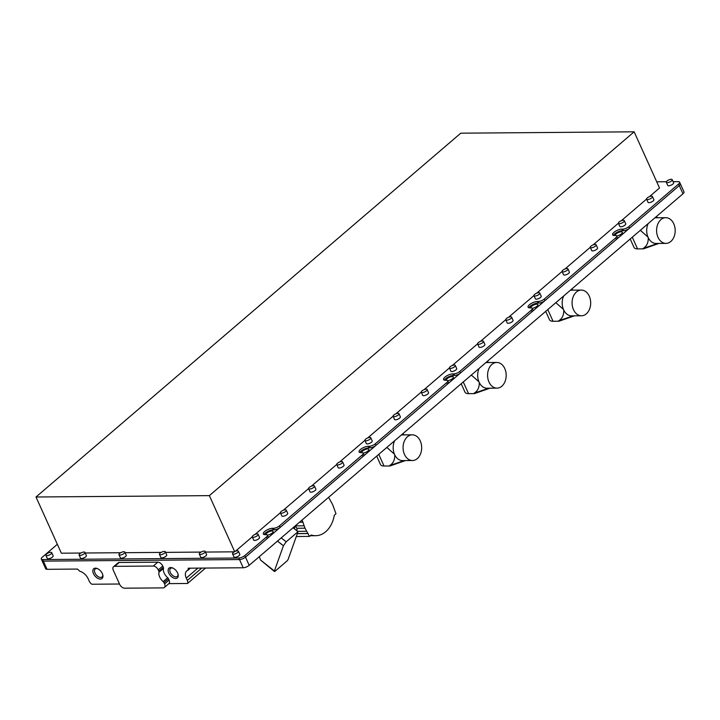 <?xml version="1.0" encoding="UTF-8"?>
<svg xmlns="http://www.w3.org/2000/svg" width="720" height="720" viewBox="0 0 720 720"><rect width="100%" height="100%" fill="white"/><g stroke="black" fill="none" stroke-linecap="round" stroke-linejoin="round"><path stroke-width="1.08" d="M97.578 568.665A5.247 3.087 -130.6 0 0 96.597 568.53A5.247 3.087 -130.6 0 0 95.202 569.007A5.247 3.087 -130.6 0 0 95.553 574.038A5.247 3.087 -130.6 0 0 100.638 577.458A5.247 3.087 -130.6 0 0 102.033 576.981A5.247 3.087 -130.6 0 0 102.735 574.686M95.427 568.152A6.426 3.78 -130.6 0 0 93.465 573.642A6.426 3.78 -130.6 0 0 100.368 579.078A6.426 3.78 -130.6 0 0 102.852 575.163A6.426 3.78 -130.6 0 0 97.128 568.476A6.426 3.78 -130.6 0 0 95.427 568.152M163.197 581.598L167.706 577.737A8.262 4.86 49.4 0 1 164.16 573.084A8.262 4.86 49.4 0 1 163.494 568.413L158.985 572.274A8.262 4.86 -130.6 0 0 159.651 576.945A8.262 4.86 -130.6 0 0 163.197 581.598A1.836 1.08 49.4 0 1 163.989 582.633L164.583 583.956A4.59 2.7 49.4 0 1 164.403 587.466A4.59 2.7 49.4 0 1 163.179 587.889L124.587 588.186A4.59 2.7 49.4 0 1 119.655 584.316L113.319 570.267A4.59 2.7 49.4 0 1 113.49 566.757A4.59 2.7 49.4 0 1 114.714 566.334L153.315 566.037A4.59 2.7 49.4 0 1 158.238 569.907L158.841 571.23A1.836 1.08 49.4 0 1 158.985 572.274M170.73 567.549A6.426 3.78 -130.6 0 0 168.768 573.048A6.426 3.78 -130.6 0 0 175.662 578.475A6.426 3.78 -130.6 0 0 178.146 574.569A6.426 3.78 -130.6 0 0 172.422 567.882A6.426 3.78 -130.6 0 0 170.73 567.549M172.881 568.071A5.247 3.087 -130.6 0 0 171.9 567.936A5.247 3.087 -130.6 0 0 170.496 568.413A5.247 3.087 -130.6 0 0 170.847 573.444A5.247 3.087 -130.6 0 0 175.932 576.864A5.247 3.087 -130.6 0 0 177.327 576.387A5.247 3.087 -130.6 0 0 178.029 574.092M267.381 535.077A3.897 1.404 -24.3 0 0 271.413 533.628A3.897 1.404 -24.3 0 0 273.105 531.432A3.897 1.404 -24.3 0 0 271.944 530.991A3.897 1.404 -24.3 0 0 267.813 532.368A3.897 1.404 -24.3 0 0 265.995 534.645A3.897 1.404 -24.3 0 0 266.004 534.654M363.159 453.051A3.897 1.404 -24.3 0 0 367.182 451.593A3.897 1.404 -24.3 0 0 368.874 449.406A3.897 1.404 -24.3 0 0 367.713 448.956A3.897 1.404 -24.3 0 0 363.591 450.342A3.897 1.404 -24.3 0 0 361.764 452.61A3.897 1.404 -24.3 0 0 361.773 452.628M447.66 380.673A3.897 1.404 -24.3 0 0 451.683 379.215A3.897 1.404 -24.3 0 0 453.375 377.028A3.897 1.404 -24.3 0 0 452.223 376.578A3.897 1.404 -24.3 0 0 448.092 377.964A3.897 1.404 -24.3 0 0 446.274 380.232A3.897 1.404 -24.3 0 0 446.274 380.25M532.161 308.295A3.897 1.404 -24.3 0 0 536.193 306.837A3.897 1.404 -24.3 0 0 537.885 304.65A3.897 1.404 -24.3 0 0 536.724 304.2A3.897 1.404 -24.3 0 0 532.593 305.586A3.897 1.404 -24.3 0 0 530.775 307.854A3.897 1.404 -24.3 0 0 530.784 307.872M616.671 235.917A3.897 1.404 -24.3 0 0 620.694 234.459A3.897 1.404 -24.3 0 0 622.386 232.272A3.897 1.404 -24.3 0 0 621.225 231.822A3.897 1.404 -24.3 0 0 617.103 233.208A3.897 1.404 -24.3 0 0 615.276 235.476A3.897 1.404 -24.3 0 0 615.285 235.485M41.985 560.556A4.59 1.647 -24.3 0 0 41.994 560.592A4.59 1.647 -24.3 0 0 43.362 561.123L239.517 559.566A4.59 1.647 -24.3 0 0 245.493 557.136L679.284 185.589A4.59 1.647 -24.3 0 0 680.301 183.726L684 191.916A4.59 1.647 155.7 0 1 682.983 193.779L249.192 565.326A4.59 1.647 155.7 0 1 243.216 567.765L188.163 568.197L188.379 568.665L188.928 568.197M267.129 538.605L266.427 537.039A4.59 1.647 -24.3 0 0 267.444 535.176L268.146 536.742A4.59 1.647 155.7 0 1 267.129 538.605L245.493 557.127A4.59 1.647 155.7 0 1 239.517 559.566L43.362 561.114L47.061 569.313L77.436 569.07L79.866 571.293A9.18 5.4 49.4 0 1 88.2 578.853L89.262 581.202A4.59 2.7 -130.6 0 0 91.818 584.235L119.52 584.01M47.061 569.313A4.59 1.647 155.7 0 1 45.702 568.791L41.292 559.035A4.59 1.647 155.7 0 1 42.309 557.172L57.348 544.293M190.377 568.179L187.74 570.438L188.379 568.665M205.524 568.062L187.524 583.479A4.59 2.7 -130.6 0 0 187.335 580.419L186.273 578.079A9.18 5.4 49.4 0 1 186.633 571.059A9.18 5.4 49.4 0 1 187.74 570.438M187.524 583.479L168.894 583.623A4.59 2.7 49.4 0 0 168.912 583.605A4.59 2.7 49.4 0 0 169.092 580.095L168.489 578.772L163.989 582.633M167.706 577.737A1.836 1.08 49.4 0 1 168.489 578.772M158.841 571.23L163.341 567.378A1.836 1.08 49.4 0 1 163.494 568.413M163.341 567.378L162.747 566.046L158.238 569.907M153.315 566.037L157.824 562.176A4.59 2.7 49.4 0 1 162.747 566.046M157.824 562.176L119.223 562.482L114.714 566.334M113.49 566.757L117.999 562.896A4.59 2.7 49.4 0 1 119.223 562.482M277.47 541.107L283.41 545.787L274.41 570.996A1.836 0.477 128.2 0 0 274.401 571.473A1.836 0.477 128.2 0 0 275.139 571.14L286.695 561.249A1.836 0.477 128.2 0 0 288.216 559.17L298.026 531.684L293.049 527.769M259.389 556.596L260.433 559.926L274.41 570.996M298.026 531.684L286.2 541.818L283.437 545.76L277.497 541.089M274.401 571.473L260.433 559.926M294.948 529.254A2.295 1.35 -130.6 0 0 294.876 529.083A2.295 1.35 -130.6 0 0 294.12 528.003L293.445 527.427M296.298 536.517L309.501 536.409L311.22 535.032A26.793 19.404 89.5 0 0 315.648 535.698A26.793 19.404 89.5 0 0 334.314 515.259L335.97 513.738L332.613 504.549L328.581 497.331M295.146 525.87L296.901 528.255L305.001 528.192L309.501 536.409M296.901 528.255L297.027 531.054M302.085 520.02L305.001 528.192M295.713 526.356L294.12 528.003M218.448 567.963A5.688 2.043 -24.3 0 0 218.691 567.963L238.302 567.81A5.688 2.043 -24.3 0 0 238.554 567.801M666.333 182.286L667.746 185.409A3.213 1.152 -24.3 0 0 669.843 185.607A3.213 1.152 -24.3 0 0 672.885 184.077A3.213 1.152 -24.3 0 0 673.596 182.772L672.183 179.649A3.213 1.152 -24.3 0 0 670.086 179.451A3.213 1.152 -24.3 0 0 667.044 180.99A3.213 1.152 -24.3 0 0 666.333 182.286A3.213 1.152 -24.3 0 0 668.43 182.484A3.213 1.152 -24.3 0 0 671.472 180.954A3.213 1.152 -24.3 0 0 672.183 179.649M646.614 199.179L648.027 202.302A3.213 1.152 -24.3 0 0 650.124 202.491A3.213 1.152 -24.3 0 0 653.166 200.961A3.213 1.152 -24.3 0 0 653.877 199.656L652.473 196.533A3.213 1.152 -24.3 0 0 650.376 196.335A3.213 1.152 -24.3 0 0 647.325 197.874A3.213 1.152 -24.3 0 0 646.614 199.179A3.213 1.152 -24.3 0 0 648.711 199.377A3.213 1.152 -24.3 0 0 651.753 197.838A3.213 1.152 -24.3 0 0 652.473 196.533M618.444 223.308L619.857 226.422A3.213 1.152 -24.3 0 0 621.954 226.62A3.213 1.152 -24.3 0 0 624.996 225.09A3.213 1.152 -24.3 0 0 625.707 223.785L624.303 220.662A3.213 1.152 -24.3 0 0 622.206 220.464A3.213 1.152 -24.3 0 0 619.164 222.003A3.213 1.152 -24.3 0 0 618.444 223.308A3.213 1.152 -24.3 0 0 620.55 223.497A3.213 1.152 -24.3 0 0 623.592 221.967A3.213 1.152 -24.3 0 0 624.303 220.662M590.283 247.428L591.687 250.551A3.213 1.152 -24.3 0 0 593.784 250.749A3.213 1.152 -24.3 0 0 596.835 249.21A3.213 1.152 -24.3 0 0 597.546 247.905L596.133 244.791A3.213 1.152 -24.3 0 0 594.036 244.593A3.213 1.152 -24.3 0 0 590.994 246.123A3.213 1.152 -24.3 0 0 590.283 247.428A3.213 1.152 -24.3 0 0 592.38 247.626A3.213 1.152 -24.3 0 0 595.422 246.087A3.213 1.152 -24.3 0 0 596.133 244.791M562.113 271.557L563.517 274.68A3.213 1.152 -24.3 0 0 565.623 274.878A3.213 1.152 -24.3 0 0 568.665 273.339A3.213 1.152 -24.3 0 0 569.376 272.034L567.963 268.911A3.213 1.152 -24.3 0 0 565.866 268.713A3.213 1.152 -24.3 0 0 562.824 270.252A3.213 1.152 -24.3 0 0 562.113 271.557A3.213 1.152 -24.3 0 0 564.21 271.755A3.213 1.152 -24.3 0 0 567.252 270.216A3.213 1.152 -24.3 0 0 567.963 268.911M533.943 295.686L535.356 298.8A3.213 1.152 -24.3 0 0 537.453 298.998A3.213 1.152 -24.3 0 0 540.495 297.468A3.213 1.152 -24.3 0 0 541.206 296.163L539.793 293.04A3.213 1.152 -24.3 0 0 537.696 292.842A3.213 1.152 -24.3 0 0 534.654 294.381A3.213 1.152 -24.3 0 0 533.943 295.686A3.213 1.152 -24.3 0 0 536.04 295.875A3.213 1.152 -24.3 0 0 539.082 294.345A3.213 1.152 -24.3 0 0 539.793 293.04M505.773 319.806L507.186 322.929A3.213 1.152 -24.3 0 0 509.283 323.127A3.213 1.152 -24.3 0 0 512.325 321.588A3.213 1.152 -24.3 0 0 513.036 320.283L511.632 317.169A3.213 1.152 -24.3 0 0 509.535 316.971A3.213 1.152 -24.3 0 0 506.484 318.501A3.213 1.152 -24.3 0 0 505.773 319.806A3.213 1.152 -24.3 0 0 507.87 320.004A3.213 1.152 -24.3 0 0 510.921 318.465A3.213 1.152 -24.3 0 0 511.632 317.169M477.603 343.935L479.016 347.058A3.213 1.152 -24.3 0 0 481.113 347.256A3.213 1.152 -24.3 0 0 484.155 345.717A3.213 1.152 -24.3 0 0 484.875 344.412L483.462 341.289A3.213 1.152 -24.3 0 0 481.365 341.1A3.213 1.152 -24.3 0 0 478.323 342.63A3.213 1.152 -24.3 0 0 477.603 343.935A3.213 1.152 -24.3 0 0 479.709 344.133A3.213 1.152 -24.3 0 0 482.751 342.594A3.213 1.152 -24.3 0 0 483.462 341.289M449.442 368.064L450.846 371.178A3.213 1.152 -24.3 0 0 452.943 371.376A3.213 1.152 -24.3 0 0 455.994 369.846A3.213 1.152 -24.3 0 0 456.705 368.541L455.292 365.418A3.213 1.152 -24.3 0 0 453.195 365.22A3.213 1.152 -24.3 0 0 450.153 366.759A3.213 1.152 -24.3 0 0 449.442 368.064A3.213 1.152 -24.3 0 0 451.539 368.253A3.213 1.152 -24.3 0 0 454.581 366.723A3.213 1.152 -24.3 0 0 455.292 365.418M421.272 392.184L422.685 395.307A3.213 1.152 -24.3 0 0 424.782 395.505A3.213 1.152 -24.3 0 0 427.824 393.966A3.213 1.152 -24.3 0 0 428.535 392.661L427.122 389.547A3.213 1.152 -24.3 0 0 425.025 389.349A3.213 1.152 -24.3 0 0 421.983 390.879A3.213 1.152 -24.3 0 0 421.272 392.184A3.213 1.152 -24.3 0 0 423.369 392.382A3.213 1.152 -24.3 0 0 426.411 390.852A3.213 1.152 -24.3 0 0 427.122 389.547M393.102 416.313L394.515 419.436A3.213 1.152 -24.3 0 0 396.612 419.634A3.213 1.152 -24.3 0 0 399.654 418.095A3.213 1.152 -24.3 0 0 400.365 416.79L398.961 413.667A3.213 1.152 -24.3 0 0 396.855 413.478A3.213 1.152 -24.3 0 0 393.813 415.008A3.213 1.152 -24.3 0 0 393.102 416.313A3.213 1.152 -24.3 0 0 395.199 416.511A3.213 1.152 -24.3 0 0 398.241 414.972A3.213 1.152 -24.3 0 0 398.961 413.667M364.932 440.442L366.345 443.565A3.213 1.152 -24.3 0 0 368.442 443.754A3.213 1.152 -24.3 0 0 371.484 442.224A3.213 1.152 -24.3 0 0 372.195 440.919L370.791 437.796A3.213 1.152 -24.3 0 0 368.694 437.598A3.213 1.152 -24.3 0 0 365.643 439.137A3.213 1.152 -24.3 0 0 364.932 440.442A3.213 1.152 -24.3 0 0 367.029 440.631A3.213 1.152 -24.3 0 0 370.08 439.101A3.213 1.152 -24.3 0 0 370.791 437.796M336.771 464.562L338.175 467.685A3.213 1.152 -24.3 0 0 340.272 467.883A3.213 1.152 -24.3 0 0 343.314 466.344A3.213 1.152 -24.3 0 0 344.034 465.048L342.621 461.925A3.213 1.152 -24.3 0 0 340.524 461.727A3.213 1.152 -24.3 0 0 337.482 463.257A3.213 1.152 -24.3 0 0 336.771 464.562A3.213 1.152 -24.3 0 0 338.868 464.76A3.213 1.152 -24.3 0 0 341.91 463.23A3.213 1.152 -24.3 0 0 342.621 461.925M308.601 488.691L310.005 491.814A3.213 1.152 -24.3 0 0 312.102 492.012A3.213 1.152 -24.3 0 0 315.153 490.473A3.213 1.152 -24.3 0 0 315.864 489.168L314.451 486.045A3.213 1.152 -24.3 0 0 312.354 485.856A3.213 1.152 -24.3 0 0 309.312 487.386A3.213 1.152 -24.3 0 0 308.601 488.691A3.213 1.152 -24.3 0 0 310.698 488.889A3.213 1.152 -24.3 0 0 313.74 487.35A3.213 1.152 -24.3 0 0 314.451 486.045M280.431 512.82L281.844 515.943A3.213 1.152 -24.3 0 0 283.941 516.132A3.213 1.152 -24.3 0 0 286.983 514.602A3.213 1.152 -24.3 0 0 287.694 513.297L286.281 510.174A3.213 1.152 -24.3 0 0 284.184 509.976A3.213 1.152 -24.3 0 0 281.142 511.515A3.213 1.152 -24.3 0 0 280.431 512.82A3.213 1.152 -24.3 0 0 282.528 513.018A3.213 1.152 -24.3 0 0 285.57 511.479A3.213 1.152 -24.3 0 0 286.281 510.174M252.261 536.94L253.674 540.063A3.213 1.152 -24.3 0 0 255.771 540.261A3.213 1.152 -24.3 0 0 258.813 538.722A3.213 1.152 -24.3 0 0 259.524 537.426L258.12 534.303A3.213 1.152 -24.3 0 0 256.014 534.105A3.213 1.152 -24.3 0 0 252.972 535.644A3.213 1.152 -24.3 0 0 252.261 536.94A3.213 1.152 -24.3 0 0 254.358 537.138A3.213 1.152 -24.3 0 0 257.4 535.608A3.213 1.152 -24.3 0 0 258.12 534.303M45.882 555.309L47.295 558.432A3.213 1.152 -24.3 0 0 49.392 558.621A3.213 1.152 -24.3 0 0 52.434 557.091A3.213 1.152 -24.3 0 0 53.145 555.786L51.741 552.663A3.213 1.152 -24.3 0 0 49.644 552.465A3.213 1.152 -24.3 0 0 46.593 554.004A3.213 1.152 -24.3 0 0 45.882 555.309A3.213 1.152 -24.3 0 0 47.979 555.507A3.213 1.152 -24.3 0 0 51.03 553.968A3.213 1.152 -24.3 0 0 51.741 552.663M79.101 555.048L80.514 558.162A3.213 1.152 -24.3 0 0 82.611 558.36A3.213 1.152 -24.3 0 0 85.653 556.83A3.213 1.152 -24.3 0 0 86.364 555.525L84.96 552.402A3.213 1.152 -24.3 0 0 82.863 552.204A3.213 1.152 -24.3 0 0 79.821 553.743A3.213 1.152 -24.3 0 0 79.101 555.048A3.213 1.152 -24.3 0 0 81.198 555.237A3.213 1.152 -24.3 0 0 84.249 553.707A3.213 1.152 -24.3 0 0 84.96 552.402M118.971 554.733L120.375 557.847A3.213 1.152 -24.3 0 0 122.472 558.045A3.213 1.152 -24.3 0 0 125.514 556.515A3.213 1.152 -24.3 0 0 126.234 555.21L124.821 552.087A3.213 1.152 -24.3 0 0 122.724 551.889A3.213 1.152 -24.3 0 0 119.682 553.428A3.213 1.152 -24.3 0 0 118.971 554.733A3.213 1.152 -24.3 0 0 121.068 554.922A3.213 1.152 -24.3 0 0 124.11 553.392A3.213 1.152 -24.3 0 0 124.821 552.087M159.462 554.409L160.875 557.532A3.213 1.152 -24.3 0 0 162.972 557.73A3.213 1.152 -24.3 0 0 166.014 556.191A3.213 1.152 -24.3 0 0 166.725 554.886L165.321 551.763A3.213 1.152 -24.3 0 0 163.215 551.574A3.213 1.152 -24.3 0 0 160.173 553.104A3.213 1.152 -24.3 0 0 159.462 554.409A3.213 1.152 -24.3 0 0 161.559 554.607A3.213 1.152 -24.3 0 0 164.601 553.068A3.213 1.152 -24.3 0 0 165.321 551.763M199.323 554.094L200.736 557.217A3.213 1.152 -24.3 0 0 202.833 557.415A3.213 1.152 -24.3 0 0 205.875 555.876A3.213 1.152 -24.3 0 0 206.586 554.571L205.182 551.448A3.213 1.152 -24.3 0 0 203.085 551.259A3.213 1.152 -24.3 0 0 200.034 552.789A3.213 1.152 -24.3 0 0 199.323 554.094A3.213 1.152 -24.3 0 0 201.42 554.292A3.213 1.152 -24.3 0 0 204.471 552.753A3.213 1.152 -24.3 0 0 205.182 551.448M232.542 553.833L233.955 556.956A3.213 1.152 -24.3 0 0 236.052 557.154A3.213 1.152 -24.3 0 0 239.094 555.615A3.213 1.152 -24.3 0 0 239.805 554.31L238.401 551.187A3.213 1.152 -24.3 0 0 236.304 550.989A3.213 1.152 -24.3 0 0 233.253 552.528A3.213 1.152 -24.3 0 0 232.542 553.833A3.213 1.152 -24.3 0 0 234.639 554.031A3.213 1.152 -24.3 0 0 237.69 552.492A3.213 1.152 -24.3 0 0 238.401 551.187M234.27 551.826L205.452 552.06M201.051 552.087L165.591 552.375M161.19 552.402L125.091 552.69M120.69 552.726L85.23 553.005M80.829 553.041L61.371 553.194L36 496.998L209.376 495.63L634.149 131.814L659.52 188.001L649.413 196.659M234.657 551.619L209.376 495.63M634.149 131.814L460.773 133.182L36 496.998M266.427 537.039L244.791 555.57A4.59 1.647 155.7 0 1 238.806 558.009L42.66 559.557A4.59 1.647 155.7 0 1 41.292 559.035M42.66 559.557L43.362 561.114A4.59 1.647 155.7 0 1 42.003 560.592M673.101 181.683L678.231 181.638A4.59 1.647 155.7 0 1 679.599 182.169L680.301 183.726A4.59 1.647 155.7 0 1 679.284 185.589L629.487 228.24A4.59 1.647 155.7 0 1 623.502 230.679L622.557 230.688A6.057 2.178 -24.3 0 0 613.404 235.386M616.41 239.436L615.708 237.879A4.59 1.647 -24.3 0 0 616.725 236.016L617.427 237.573A4.59 1.647 155.7 0 1 616.41 239.436L544.977 300.618A4.59 1.647 155.7 0 1 539.001 303.057L538.047 303.066A6.057 2.178 -24.3 0 0 528.903 307.764M531.909 311.814L531.207 310.257A4.59 1.647 -24.3 0 0 532.224 308.394L532.926 309.951A4.59 1.647 155.7 0 1 531.909 311.814L460.476 372.996A4.59 1.647 155.7 0 1 454.491 375.435L453.546 375.444A6.057 2.178 -24.3 0 0 444.402 380.142M447.408 384.192L446.697 382.635A4.59 1.647 -24.3 0 0 447.714 380.772L448.425 382.329A4.59 1.647 155.7 0 1 447.408 384.192L375.966 445.374A4.59 1.647 155.7 0 1 369.99 447.813L369.036 447.822A6.057 2.178 -24.3 0 0 359.892 452.52M362.898 456.57L362.196 455.013A4.59 1.647 -24.3 0 0 363.213 453.15L363.915 454.707A4.59 1.647 155.7 0 1 362.898 456.57L280.197 527.409A4.59 1.647 155.7 0 1 274.221 529.848L273.267 529.848A6.057 2.178 -24.3 0 0 264.123 534.546M235.341 551.313L252.234 536.85M255.06 534.42L280.404 512.721M283.23 510.3L308.565 488.592M311.4 486.171L336.735 464.472M339.57 462.042L364.905 440.343M367.731 437.922L393.075 416.214M395.901 413.793L421.245 392.085M424.071 389.664L449.406 367.965M452.241 365.544L477.576 343.836M480.402 341.415L505.746 319.707M508.572 317.286L533.916 295.587M536.742 293.157L562.077 271.458M564.912 269.037L590.247 247.329M593.082 244.908L618.417 223.209M621.243 220.779L646.587 199.08M267.444 535.176A4.59 1.647 -24.3 0 0 266.076 534.654L265.131 534.663A6.057 2.178 -24.3 0 1 263.322 533.97A6.057 2.178 -24.3 0 1 266.157 530.442A6.057 2.178 -24.3 0 1 272.565 528.291L273.51 528.282A4.59 1.647 -24.3 0 0 279.495 525.843L280.197 527.409M362.196 455.013L279.495 525.843M363.213 453.15A4.59 1.647 -24.3 0 0 361.845 452.628L360.9 452.628A6.057 2.178 -24.3 0 1 359.1 451.935A6.057 2.178 -24.3 0 1 361.926 448.416A6.057 2.178 -24.3 0 1 368.334 446.265L369.288 446.256A4.59 1.647 -24.3 0 0 375.264 443.817L375.966 445.374M446.697 382.635L375.264 443.817M447.714 380.772A4.59 1.647 -24.3 0 0 446.355 380.25L445.401 380.25A6.057 2.178 -24.3 0 1 443.601 379.557A6.057 2.178 -24.3 0 1 446.427 376.038A6.057 2.178 -24.3 0 1 452.844 373.887L453.789 373.878A4.59 1.647 -24.3 0 0 459.765 371.439L460.476 372.996M531.207 310.257L459.765 371.439M532.224 308.394A4.59 1.647 -24.3 0 0 530.856 307.863L529.911 307.872A6.057 2.178 -24.3 0 1 528.102 307.179A6.057 2.178 -24.3 0 1 530.937 303.651A6.057 2.178 -24.3 0 1 537.345 301.509L538.29 301.5A4.59 1.647 -24.3 0 0 544.275 299.061L544.977 300.618M615.708 237.879L544.275 299.061M616.725 236.016A4.59 1.647 -24.3 0 0 615.357 235.485L614.412 235.494A6.057 2.178 -24.3 0 1 612.612 234.801A6.057 2.178 -24.3 0 1 615.438 231.273A6.057 2.178 -24.3 0 1 621.846 229.131L622.8 229.122A4.59 1.647 -24.3 0 0 628.776 226.683L629.487 228.24M679.599 182.169A4.59 1.647 155.7 0 1 678.582 184.032L628.776 226.683M656.721 181.809L666.396 181.737M394.659 440.73A12.843 9.306 89.5 0 0 394.434 454.167A12.843 9.306 89.5 0 0 394.749 454.86A12.843 9.306 89.5 0 0 402.579 460.602L412.479 460.521A12.843 9.306 89.5 0 0 417.312 458.604A12.843 9.306 89.5 0 0 421.299 444.132A12.843 9.306 89.5 0 0 412.272 434.835A12.843 9.306 89.5 0 0 407.439 436.752A12.843 9.306 89.5 0 0 403.443 451.224A12.843 9.306 89.5 0 0 412.479 460.521M394.434 454.167L386.829 447.444M394.749 454.86L394.749 454.86C394.911 459.828 393.228 463.383 389.718 465.516L404.271 460.593M405.432 460.584L389.934 465.984L384.048 466.029A12.843 4.617 155.7 0 1 380.502 464.562L376.695 456.12M384.048 466.029L378.774 454.347M412.272 434.835L402.372 434.916A12.843 9.306 89.5 0 0 401.355 434.997M389.934 465.984L389.718 465.516M479.16 368.352A12.843 9.306 89.5 0 0 478.935 381.789A12.843 9.306 89.5 0 0 479.25 382.473A12.843 9.306 89.5 0 0 487.08 388.224L496.98 388.143A12.843 9.306 89.5 0 0 501.813 386.226A12.843 9.306 89.5 0 0 505.809 371.754A12.843 9.306 89.5 0 0 496.782 362.457A12.843 9.306 89.5 0 0 491.949 364.374A12.843 9.306 89.5 0 0 487.953 378.846A12.843 9.306 89.5 0 0 496.98 388.143M478.944 381.789L471.33 375.066M479.25 382.473L479.25 382.473C479.412 387.45 477.738 390.996 474.219 393.138L488.781 388.215M489.942 388.206L474.435 393.606L468.549 393.651A12.843 4.617 155.7 0 1 465.003 392.184L461.196 383.742M468.549 393.651L463.275 381.969M496.782 362.457L486.873 362.538A12.843 9.306 89.5 0 0 485.865 362.619M474.435 393.606L474.219 393.138M563.67 295.974A12.843 9.306 89.5 0 0 563.445 309.411A12.843 9.306 89.5 0 0 563.76 310.095A12.843 9.306 89.5 0 0 571.581 315.846L581.481 315.765A12.843 9.306 89.5 0 0 586.314 313.848A12.843 9.306 89.5 0 0 590.31 299.376A12.843 9.306 89.5 0 0 581.283 290.079A12.843 9.306 89.5 0 0 576.45 291.996A12.843 9.306 89.5 0 0 572.454 306.468A12.843 9.306 89.5 0 0 581.481 315.765M563.445 309.411L555.831 302.688M563.76 310.095L563.76 310.095C563.913 315.072 562.239 318.618 558.729 320.76L573.282 315.837M574.443 315.828L558.936 321.228L553.059 321.273A12.843 4.617 155.7 0 1 549.513 319.806L545.697 311.364M553.059 321.273L547.776 309.582M581.283 290.079L571.383 290.16A12.843 9.306 89.5 0 0 570.366 290.241M558.936 321.228L558.729 320.76M648.171 223.596A12.843 9.306 89.5 0 0 647.946 237.033A12.843 9.306 89.5 0 0 648.261 237.717A12.843 9.306 89.5 0 0 656.091 243.468L665.991 243.387A12.843 9.306 89.5 0 0 670.824 241.47A12.843 9.306 89.5 0 0 674.811 226.998A12.843 9.306 89.5 0 0 665.784 217.701A12.843 9.306 89.5 0 0 660.951 219.618A12.843 9.306 89.5 0 0 656.964 234.09A12.843 9.306 89.5 0 0 665.991 243.387M647.946 237.024L640.341 230.31M648.261 237.717L648.261 237.717C648.423 242.694 646.74 246.24 643.23 248.382L657.783 243.459M658.944 243.441L643.446 248.85L637.56 248.895A12.843 4.617 155.7 0 1 634.014 247.428L630.207 238.986M637.56 248.895L632.286 237.204M665.784 217.701L655.884 217.773A12.843 9.306 89.5 0 0 654.867 217.863M643.446 248.85L643.23 248.382M682.983 193.779L678.582 184.032M244.791 555.57L249.192 565.326M243.216 567.765L238.806 558.009M197.91 568.125L186.273 578.079M201.735 568.089L187.335 580.419M164.583 583.956L169.092 580.095M286.2 541.818L281.214 537.894M297.315 533.664L308.178 533.583M297.351 533.583L308.115 533.493M297.594 531.342L306.477 531.279M295.263 525.87L304.011 525.798M299.529 522.207L303.012 522.18M299.637 522.117L302.985 522.099M622.557 230.688L621.846 229.131M623.502 230.679L622.8 229.122M273.267 529.848L272.565 528.291M274.221 529.848L273.51 528.282M369.036 447.822L368.334 446.265M369.99 447.813L369.288 446.256M453.546 375.444L452.844 373.887M454.491 375.435L453.789 373.878M538.047 303.066L537.345 301.509M539.001 303.057L538.29 301.5M164.403 587.466L168.912 583.605M310.284 535.743L315.648 535.698M404.271 434.898L402.606 433.926M488.781 362.52L487.107 361.548M573.282 290.142L571.608 289.17M657.792 217.764L656.118 216.792"/></g></svg>
